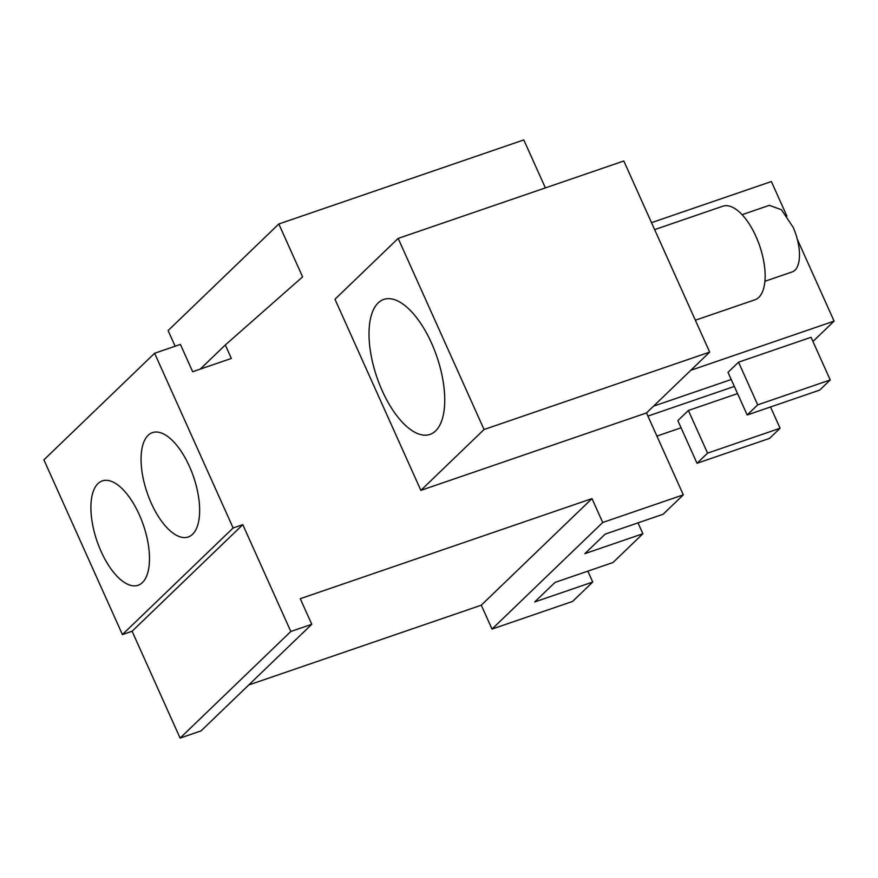 <?xml version="1.0" encoding="UTF-8"?>
<svg xmlns="http://www.w3.org/2000/svg" width="878" height="878" viewBox="0 0 878 878"><rect width="100%" height="100%" fill="white"/><g stroke="black" fill="none" stroke-linecap="round" stroke-linejoin="round"><path stroke-width="1.32" d="M175.139 346.217L168.104 330.578L278.82 223.989L302.592 276.877L225.306 344.977L231.353 358.443L192.677 371.712L180.407 344.417L154.616 353.263L233.131 527.974L242.8 524.66L290.816 631.491L311.767 624.291L300.265 598.697L591.991 498.605L602.725 522.487L683.303 494.841L646.504 412.934L709.687 352.1L623.808 160.992L398.162 238.41L484.052 429.518L709.687 352.1M278.82 223.989L523.804 139.92L545.37 187.903M398.162 238.41L334.968 299.255L420.858 490.363L646.504 412.934M200.228 369.122L225.306 344.977M587.843 571.15L592.738 582.037L572.599 601.43L492.009 629.076L481.276 605.194L591.991 498.605M248.726 684.983L481.276 605.194M154.616 353.263L43.9 459.852L122.415 634.564L132.095 631.249L180.1 738.08L201.051 730.891L311.767 624.291M592.738 582.037L534.713 601.946L554.984 582.432L613.009 562.513L642.894 533.747L637.999 522.86M642.894 533.747L584.869 553.656L605.14 534.142L663.164 514.234L683.303 494.841M122.415 634.564L233.131 527.974M130.559 585.319A55.171 24.529 -108.9 0 0 138.098 585.264A55.171 24.529 -108.9 0 0 145.781 532.891A55.171 24.529 -108.9 0 0 109.827 480.848A55.171 24.529 -108.9 0 0 102.287 480.903A55.171 24.529 -108.9 0 0 94.605 533.264A55.171 24.529 -108.9 0 0 130.559 585.319M159.983 432.558A55.171 24.529 -108.9 0 0 152.443 432.613A55.171 24.529 -108.9 0 0 144.76 484.974A55.171 24.529 -108.9 0 0 180.714 537.029A55.171 24.529 -108.9 0 0 188.254 536.974A55.171 24.529 -108.9 0 0 195.937 484.612A55.171 24.529 -108.9 0 0 159.983 432.558M132.095 631.249L242.8 524.66M180.1 738.08L290.816 631.491M492.009 629.076L602.725 522.487M420.858 490.363L484.052 429.518M382.193 390.688A71.337 31.718 71.1 0 1 383.719 299.442A71.337 31.718 71.1 0 1 431.559 343.155A71.337 31.718 71.1 0 1 430.033 434.401A71.337 31.718 71.1 0 1 382.193 390.688M656.909 436.081L681.076 427.795M647.92 416.084L734.348 386.43M737.564 393.596L688.385 410.476L677.849 420.617L697.022 463.277L707.558 453.136L688.385 410.476M651.52 222.661L771.367 181.537L786.918 216.12M653.539 406.163L731.231 379.505M690.788 370.296L834.1 321.118L812.951 341.487M747.178 414.987L819.712 390.095L830.237 379.954L811.063 337.295L738.541 362.186L728.005 372.327L747.178 414.987L757.714 404.846L738.541 362.186M797.334 239.31L834.1 321.118M697.022 463.277L769.545 438.385L780.081 428.244L707.558 453.136M780.081 428.244L770.522 406.975M830.237 379.954L757.714 404.846M654.648 229.608L722.835 206.209A49.464 21.994 71.1 0 1 756.002 236.522A49.464 21.994 71.1 0 1 754.948 299.782L695.365 320.218M742.086 214.693L769.369 205.331L781.42 209.721L793.174 227.336A35.197 15.65 71.1 0 1 792.219 271.906L764.936 281.267"/></g></svg>
